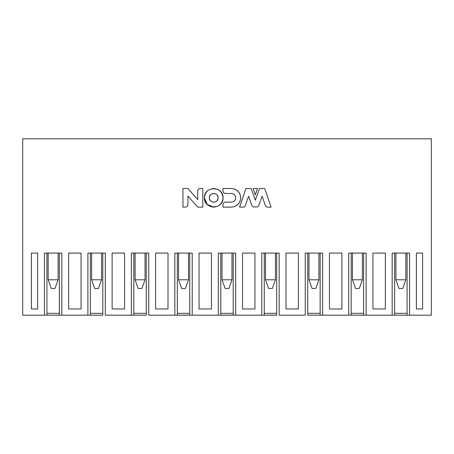 <?xml version="1.0" encoding="UTF-8"?>
<svg xmlns="http://www.w3.org/2000/svg" width="454" height="454" viewBox="0 0 454 454"><rect width="100%" height="100%" fill="white"/><g stroke="black" fill="none" stroke-linecap="round" stroke-linejoin="round"><path stroke-width="0.68" d="M407.085 253.082L409.565 253.082L409.565 315.178L392.177 315.178L394.662 315.178L394.662 253.082L394.662 315.178L407.085 315.178L407.085 253.082L407.085 315.178L431.3 315.178L431.3 138.822L431.3 315.178L409.565 315.178L409.565 253.082L392.177 253.082L392.177 315.178L366.1 315.178L366.1 253.082L348.712 253.082L348.712 315.178L322.629 315.178L322.629 253.082L305.241 253.082L305.241 315.178L279.159 315.178L279.159 253.082L261.776 253.082L261.776 315.178L235.694 315.178L235.694 253.082L218.306 253.082L218.306 315.178L192.224 315.178L192.224 253.082L174.841 253.082L174.841 315.178L148.759 315.178L148.759 253.082L131.371 253.082L131.371 315.178L105.288 315.178L105.288 253.082L87.9 253.082L87.9 315.178L61.823 315.178L61.823 253.082L44.435 253.082L44.435 315.178L22.7 315.178L22.7 138.822L431.3 138.822L22.7 138.822L22.7 315.178L46.915 315.178L44.435 315.178L44.435 253.082L61.823 253.082L61.823 315.178L46.915 315.178L59.338 315.178L59.338 253.082L61.823 253.082M320.144 253.082L320.144 315.178L307.727 315.178L307.727 253.082L307.727 315.178L320.144 315.178L320.144 253.082L322.629 253.082L322.629 315.178L320.144 315.178L351.192 315.178L348.712 315.178L348.712 253.082L366.1 253.082L366.1 315.178L363.614 315.178L363.614 253.082L366.1 253.082M276.679 253.082L276.679 315.178L276.679 253.082L279.159 253.082L279.159 315.178L305.241 315.178L305.241 253.082L322.629 253.082M285.992 308.97L298.414 308.97L298.414 253.082L285.992 253.082L285.992 308.97L285.992 253.082L298.414 253.082L298.414 308.97L285.992 308.97M329.462 308.97L341.879 308.97L341.879 253.082L329.462 253.082L329.462 308.97L329.462 253.082L341.879 253.082L341.879 308.97L329.462 308.97M372.927 308.97L385.35 308.97L385.35 253.082L372.927 253.082L372.927 308.97L372.927 253.082L385.35 253.082L385.35 308.97L372.927 308.97M422.606 308.97L422.606 253.082L416.397 253.082L416.397 308.97L422.606 308.97L416.397 308.97L416.397 253.082L422.606 253.082L422.606 308.97M417.005 315.178L424.467 315.178M407.085 313.317L394.662 313.317L407.085 313.317M373.54 315.178L384.737 315.178M363.614 313.317L351.192 313.317L363.614 313.317M363.614 253.082L363.614 315.178L351.192 315.178L351.192 253.082L351.192 315.178L392.177 315.178L392.177 253.082L409.565 253.082M330.069 315.178L341.272 315.178M320.144 313.317L307.727 313.317L320.144 313.317M286.599 315.178L297.801 315.178M308.97 279.783L318.907 279.783L318.907 253.082L318.907 279.783L308.97 279.783L308.97 253.082L308.97 279.783L312.074 288.477L315.797 288.477L318.907 279.783L315.797 288.477L312.074 288.477L308.97 279.783M395.905 279.783L405.842 279.783L405.842 253.082L405.842 279.783L395.905 279.783L395.905 253.082L395.905 279.783L399.009 288.477L402.738 288.477L405.842 279.783L402.738 288.477L399.009 288.477L395.905 279.783M352.435 279.783L362.371 279.783L362.371 253.082L362.371 279.783L352.435 279.783L352.435 253.082L352.435 279.783L355.539 288.477L359.267 288.477L362.371 279.783L359.267 288.477L355.539 288.477L352.435 279.783M146.273 253.082L146.273 315.178L131.371 315.178L146.273 315.178L146.273 253.082L148.759 253.082L148.759 315.178L177.321 315.178L174.841 315.178L174.841 253.082L192.224 253.082L192.224 315.178L177.321 315.178L189.744 315.087M102.808 253.082L102.808 315.178L87.9 315.178L102.808 315.178L102.808 253.082L105.288 253.082L105.288 315.178L131.371 315.178L131.371 253.082L148.759 253.082M276.679 315.178L261.776 315.178L276.679 315.087M233.208 315.178L233.208 253.082L233.208 315.178L235.694 315.178L218.306 315.178L233.208 315.087M189.744 253.082L189.744 315.178L189.744 253.082L192.224 253.082M233.208 253.082L235.694 253.082L235.694 315.178L261.776 315.178L261.776 253.082L279.159 253.082M242.527 308.97L254.944 308.97L254.944 253.082L242.527 253.082L242.527 308.97L242.527 253.082L254.944 253.082L254.944 308.97L242.527 308.97M199.056 308.97L211.473 308.97L211.473 253.082L199.056 253.082L199.056 308.97L199.056 253.082L211.473 253.082L211.473 308.97L199.056 308.97M155.586 308.97L168.008 308.97L168.008 253.082L155.586 253.082L155.586 308.97L155.586 253.082L168.008 253.082L168.008 308.97L155.586 308.97M112.121 308.97L124.538 308.97L124.538 253.082L112.121 253.082L112.121 308.97L112.121 253.082L124.538 253.082L124.538 308.97L112.121 308.97M68.65 308.97L81.073 308.97L81.073 253.082L68.65 253.082L68.65 308.97L68.65 253.082L81.073 253.082L81.073 308.97L68.65 308.97M31.394 253.082L31.394 308.97L37.603 308.97L37.603 253.082L31.394 253.082L37.603 253.082L37.603 308.97L31.394 308.97L31.394 253.082M276.679 313.64L276.679 313.317L264.256 313.317L276.679 313.317M233.208 313.64L233.208 313.317L220.792 313.317L233.208 313.317M199.664 315.178L210.866 315.178M189.744 313.64L189.744 313.317L177.321 313.317L189.744 313.317M156.199 315.178L167.401 315.178M146.273 313.317L133.856 313.317L146.273 313.317M112.728 315.178L123.931 315.178M102.808 313.317L90.386 313.317L102.808 313.317M69.263 315.178L80.46 315.178M59.338 313.317L46.915 313.317L59.338 313.317M29.533 315.178L36.995 315.178M46.915 253.082L46.915 315.178L46.915 253.082M243.134 315.178L254.336 315.178M59.338 253.082L59.338 315.178L87.9 315.178L87.9 253.082L105.288 253.082M90.386 253.082L90.386 315.178L90.386 253.082M133.856 253.082L133.856 315.178L133.856 253.082M177.321 253.082L177.321 315.178L177.321 253.082M189.744 315.178L218.306 315.178L218.306 253.082L235.694 253.082M220.792 253.082L220.792 315.178L220.792 253.082M264.256 253.082L264.256 315.178L264.256 253.082M265.499 279.783L275.436 279.783L275.436 253.082L275.436 279.783L265.499 279.783L265.499 253.082L265.499 279.783L268.603 288.477L272.332 288.477L275.436 279.783L272.332 288.477L268.603 288.477L265.499 279.783M222.034 279.783L231.966 279.783L231.966 253.082L231.966 279.783L222.034 279.783L222.034 253.082L222.034 279.783L225.139 288.477L228.861 288.477L231.966 279.783L228.861 288.477L225.139 288.477L222.034 279.783M178.564 279.783L188.501 279.783L188.501 253.082L188.501 279.783L178.564 279.783L178.564 253.082L178.564 279.783L181.668 288.477L185.397 288.477L188.501 279.783L185.397 288.477L181.668 288.477L178.564 279.783M48.158 279.783L58.095 279.783L58.095 253.082L58.095 279.783L48.158 279.783L48.158 253.082L48.158 279.783L51.262 288.477L54.991 288.477L58.095 279.783L54.991 288.477L51.262 288.477L48.158 279.783M135.093 279.783L145.03 279.783L145.03 253.082L145.03 279.783L135.093 279.783L135.093 253.082L135.093 279.783L138.203 288.477L141.926 288.477L145.03 279.783L141.926 288.477L138.203 288.477L135.093 279.783M91.629 279.783L101.565 279.783L101.565 253.082L101.565 279.783L91.629 279.783L91.629 253.082L91.629 279.783L94.733 288.477L98.461 288.477L101.565 279.783L98.461 288.477L94.733 288.477L91.629 279.783M209.373 197.813C209.646 200.447 211.099 201.899 213.732 202.178C216.359 201.899 217.812 200.447 218.09 197.813C217.812 195.186 216.359 193.733 213.732 193.455C211.099 193.733 209.646 195.186 209.373 197.813C209.129 192.195 218.329 192.195 218.09 197.813C218.329 203.437 209.129 203.437 209.373 197.813M204.413 197.813C205.009 192.201 208.114 189.091 213.732 188.501C219.35 189.091 222.454 192.201 223.045 197.813C222.454 203.432 219.35 206.536 213.732 207.132C208.114 206.536 205.009 203.432 204.413 197.813C203.903 209.827 223.555 209.827 223.045 197.813C223.555 185.805 203.903 185.805 204.413 197.813L207.143 204.402L213.732 207.132M231.353 188.495C236.982 189.08 240.115 192.184 240.745 197.813C240.115 203.437 236.982 206.542 231.353 207.126L222.965 207.126L222.965 204.675C223.118 203.057 224.015 202.212 225.649 202.132L231.353 202.132C233.969 201.86 235.433 200.424 235.745 197.813C235.433 195.197 233.969 193.762 231.353 193.489L225.649 193.489C224.015 193.41 223.118 192.564 222.965 190.947L222.965 188.495L231.353 188.495L222.965 188.495L222.965 190.947C223.118 192.564 224.015 193.41 225.649 193.489L231.353 193.489C234.009 193.722 235.467 195.163 235.745 197.813C235.467 200.458 234.009 201.899 231.353 202.132L225.649 202.132C224.015 202.212 223.118 203.057 222.965 204.675L222.965 207.126L231.353 207.126C237.062 206.621 240.194 203.517 240.745 197.813C240.194 192.11 237.062 189 231.353 188.495M187.945 204.692C187.763 206.212 186.9 207.024 185.368 207.126L182.951 207.126L182.951 188.501L187.922 188.501L197.711 199.601L197.711 191.009C197.836 189.483 198.665 188.643 200.203 188.501L202.819 188.501L202.819 207.126L197.717 207.126L187.945 196.009L187.945 204.692C187.763 206.212 186.9 207.024 185.368 207.126L182.951 207.126L182.951 188.501L187.922 188.501L182.951 188.501L182.951 207.126L185.368 207.126C186.9 207.024 187.763 206.212 187.945 204.692L187.945 196.009L197.717 207.126L202.819 207.126L202.819 188.501L200.203 188.501C198.665 188.643 197.836 189.483 197.711 191.009L197.711 199.601L187.922 188.501M257.503 188.501L255.33 194.862L253.156 188.501L257.503 188.501L255.33 194.862L257.503 188.501L253.156 188.501L255.33 194.862L253.156 188.501L257.503 188.501M258.712 205.685L257.429 206.939L253.23 206.939L251.953 205.685L248.548 196.247L245.273 205.639C244.78 206.803 243.883 207.302 242.584 207.126L239.576 207.126L245.932 188.501L251.21 188.501L255.33 200.203L259.45 188.501L264.733 188.501L271.089 207.126L268.081 207.126C266.776 207.302 265.879 206.803 265.391 205.639L262.111 196.247L258.712 205.685L257.429 206.939L253.23 206.939L257.429 206.939L258.712 205.685L262.111 196.247L265.391 205.639C265.879 206.803 266.776 207.302 268.081 207.126L271.089 207.126L264.733 188.501L259.45 188.501L255.33 200.203L251.21 188.501L245.932 188.501L239.576 207.126L242.584 207.126C243.883 207.302 244.78 206.803 245.273 205.639L248.548 196.247L251.953 205.685L253.23 206.939L251.953 205.685M239.576 207.126L245.932 188.501L251.21 188.501M259.45 188.501L264.733 188.501L271.089 207.126M197.711 191.009C197.836 189.483 198.665 188.643 200.203 188.501L202.819 188.501L202.819 207.126L197.717 207.126M231.353 207.126L222.965 207.126L222.965 204.675C223.118 203.057 224.015 202.212 225.649 202.132L231.353 202.132M231.353 193.489L225.649 193.489C224.015 193.41 223.118 192.564 222.965 190.947L222.965 188.495"/></g></svg>
